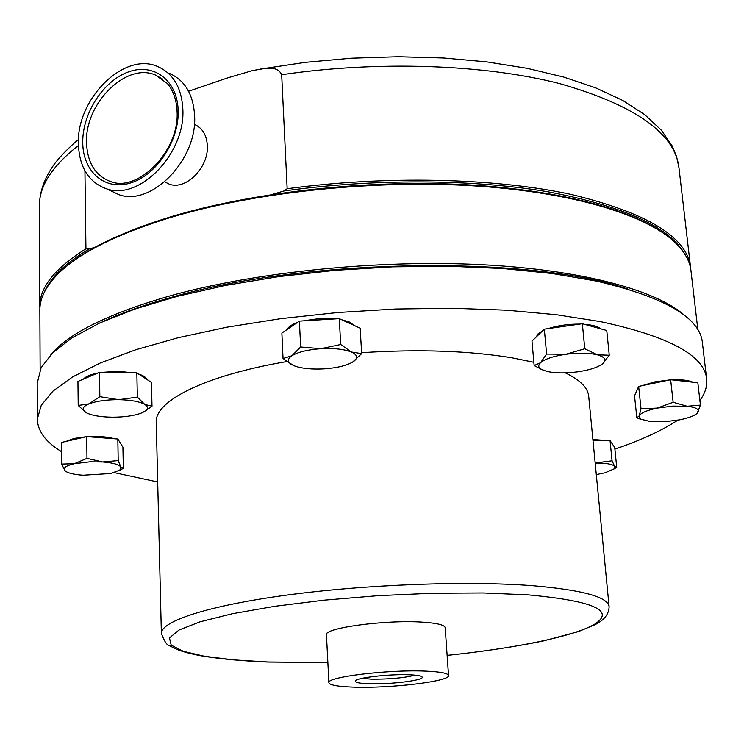 <?xml version="1.0" encoding="UTF-8"?>
<svg xmlns="http://www.w3.org/2000/svg" width="744" height="744" viewBox="0 0 744 744"><rect width="100%" height="100%" fill="white"/><g stroke="black" fill="none" stroke-linecap="round" stroke-linejoin="round"><path stroke-width="1.12" d="M155.431 75.023L167.437 83.579C173.352 90.675 176.57 99.975 177.072 111.488C179.62 150.409 138.663 192.064 111.219 181.796C95.641 176.207 87.411 163.206 86.537 142.792C84.667 103.63 126.192 62.012 155.431 75.023L162.824 79.18M362.123 678.333L371.107 679.142C389.14 679.328 403.778 677.998 415.013 675.161M368.95 683.764C389.875 684.582 424.359 680.341 422.183 677.114C421.532 675.887 417.161 675.115 409.079 674.789C388.907 673.906 354.962 677.924 355.251 681.086C355.195 682.536 359.761 683.429 368.95 683.764M133.576 372.837L118.175 371.377L101.835 372.363M97.78 373.051C90.331 374.558 85.579 376.566 83.542 379.059M612.665 444.428L610.926 441.889M607.206 440.588L592.903 439.509M600.622 328.811C597.878 326.421 592.466 324.914 584.375 324.291M579.743 324.096C568.184 324.049 557.656 325.556 548.142 328.606M542.525 330.903L537.986 333.926L536.229 336.986M86.313 436.709L73.963 438.476L65.946 441.434M692.794 382.193C688.405 380.221 681.281 379.421 671.404 379.812M669.814 379.905L654.45 381.951L642.249 385.662M354.172 325.454L349.736 322.161L341.645 319.725M335.758 318.86L319.25 318.572L303.161 320.887M297.154 322.636C291.583 324.663 288.281 326.914 287.24 329.406M39.888 308.453L39.832 306.007C39.758 287.184 55.13 268.119 85.941 248.794L88.927 249.091C64.951 263.525 50.015 278.061 44.119 292.68M84.937 170.869L85.941 248.794M169.39 184.187L164.712 181.843L169.39 184.187C185.898 190.511 208.85 167.4 207.334 145.601C206.655 134.897 202.322 127.819 194.342 124.369M697.872 329.88L691.009 271.067C689.986 261.079 684.461 251.351 674.436 241.893C644.574 213.956 568.983 191.236 468.822 185.563C368.726 179.964 252.43 192.77 169.976 217.657C111.833 235.764 73.014 256.141 53.522 278.777C44.454 289.379 39.897 299.702 39.851 309.755L39.851 310.899M50.89 354.562C69.248 332.838 109.647 313.084 172.106 295.294C257.043 271.941 377.431 259.637 479.787 264.585C582.226 269.588 657.705 290.504 685.336 316.098M64.235 268.268C85.885 249.184 121.384 232.035 170.748 216.811C248.291 193.431 355.799 180.587 451.654 184.075C547.528 187.655 624.718 206.739 661.621 231.942M627.601 288.979C530.026 255.397 307.505 258.094 172.961 296.903C146.484 304.184 123.755 312.117 104.792 320.711M353.809 687.149C337.888 686.61 329.583 685.112 328.885 682.648C326.188 677.04 388.591 669.423 425.494 671.125C440.411 671.758 448.093 673.236 448.539 675.543C450.204 681.346 390.321 688.507 353.809 687.149M326.458 634.846L326.449 634.771C323.714 628.001 385.578 619.64 422.229 622.133C437.053 623.081 444.707 624.941 445.191 627.722L448.539 675.543M156.259 422.676L156.24 422.118C154.873 400.979 204.833 375.441 286.812 361.565M361.612 352.693C419.3 348.983 469.771 350.75 513.016 358.004L533.857 362.291M157.691 481.973L114.251 472.635M61.426 451.599C45.598 441.955 37.581 431.055 37.358 418.918L41.283 405.266L52.926 391.167L72.605 376.929L100.347 362.97L135.882 349.708L178.56 337.609L227.376 327.109L280.934 318.637L337.543 312.526L395.315 309.02L452.278 308.248L506.515 310.183L556.307 314.703L600.213 321.566C669.089 336.353 704.577 355.548 706.67 379.152C707.349 386.294 705.08 393.39 699.881 400.43M37.209 383.3L41.097 367.759L52.666 352.786L72.196 337.72L99.743 322.97L135.017 309.011L177.388 296.317L225.841 285.371L279 276.582L335.2 270.323L392.553 266.836L449.125 266.25L503 268.528L552.485 273.55L596.149 281.027C664.69 297.033 700.113 317.614 702.401 342.752L706.614 378.677M169.4 73.396C184.875 80.24 193.282 94.302 194.603 115.59C197.532 159.43 151.841 206.497 119.142 194.761L109.024 189.962M182.829 108.95C185.684 153.143 139.695 200.703 106.894 188.948C88.871 182.578 79.376 167.623 78.399 144.085C76.316 99.129 124.034 51.373 157.598 66.495C173.129 73.349 181.536 87.504 182.829 108.95M677.803 420.183C661.574 430.757 640.603 440.411 614.888 449.125M146.652 379.291C146.01 377.282 143.341 375.543 138.654 374.074M120.723 443.638L118.789 440.56M114.567 438.765C107.35 436.756 98.217 436.058 87.169 436.654M637.822 388.312L636.315 391.772M565.375 372.874C580.264 380.063 588.039 387.912 588.718 396.431L609.104 606.565M684.601 253.769C669.144 226.743 623.519 206.079 547.733 191.757C472.886 179.044 373.6 178.476 283.808 191.003L287.156 188.734C385.792 175.333 494.555 177.937 570.648 194.314C647.15 212.719 687.121 237.057 690.581 267.347L690.711 268.937M283.808 191.003L272.137 194.482M95.12 247.25L88.927 249.091M287.156 188.734L281.678 74.725C276.88 64.282 262.586 69.183 252.923 70.466L227.952 77.785L188.585 91.242M294.085 365.778L290.885 364.123C287.24 361.5 287.584 358.701 291.908 355.734C298.093 352.014 307.737 349.671 320.831 348.704L340.706 344.509L351.456 352.042C357.101 354.656 358.069 357.613 354.339 360.896L352.544 362.151C346.165 365.732 336.679 367.973 324.114 368.866C311.504 369.526 301.497 368.503 294.085 365.778M340.706 344.509L339.264 318.637L360.161 328.197L361.668 353.623L351.456 352.042C344.193 349.15 333.982 348.034 320.831 348.704L300.66 346.992L291.908 355.734L283.046 358.506L293.508 365.537M361.668 353.623L352.544 362.151M339.264 318.637L299.386 321.12L300.66 346.992M299.386 321.12L281.874 333.061L283.046 358.506M641.579 419.635L636.836 417.812L639.17 415.868L641.021 408.772L657.287 408.103L673.143 402.281L687.14 406.261L700.42 405.108L697.165 413.311C694.199 415.896 688.358 418.063 679.635 419.839L664.578 421.746L650.591 421.625L640.631 419.123L639.17 415.868C640.909 412.892 646.945 410.307 657.287 408.103L672.771 406.103L687.14 406.261C695.779 407.293 699.425 409.284 698.058 412.232L696.31 414.017M700.42 405.108L697.835 382.76L670.642 379.728L638.659 386.415L634.53 395.827L636.836 417.812M638.659 386.415L641.021 408.772M670.642 379.728L673.143 402.281M110.735 473.528L83.002 475.23C74.279 474.598 68.411 473.24 65.388 471.157L61.529 464.098L74.223 463.735L89.94 461.829L102.7 461.978C112.763 462.796 118.808 464.451 120.826 466.962L119.896 470.069L110.735 473.528M86.983 458.388L102.7 461.978L118.203 460.61L120.826 466.962L123.318 468.357L122.918 447.116L117.822 439.016L86.713 436.616L86.983 458.388L74.223 463.735C66.17 465.66 62.97 467.892 64.626 470.422L66.328 471.752M123.318 468.357L119.31 470.487M117.822 439.016L118.203 460.61M86.713 436.616L61.352 442.503L61.529 464.098M543.669 370.438L534.146 365.555L540.562 362.691C545.045 358.943 553.49 356.134 565.896 354.265C578.506 352.656 589.006 352.851 597.395 354.842L609.262 355.214L602.687 363.751C597.851 367.424 589.425 370.131 577.428 371.87C565.319 373.404 555.098 373.237 546.775 371.386L541.13 369.219C538.2 367.313 538.005 365.137 540.562 362.691L546.598 354.07L565.896 354.265L584.775 348.75L597.395 354.842C604.788 356.981 606.667 359.854 603.021 363.453L603.04 363.444M609.262 355.214L606.76 330.513L582.347 323.724L544.338 329.155L531.979 341.087L534.146 365.555M582.347 323.724L584.775 348.75M544.338 329.155L546.598 354.07M595.191 463.112L597.869 463.084C607.197 463.205 612.786 464.312 614.646 466.404L614.06 468.915L605.142 472.784L596.307 474.588M595.181 462.991L612.07 460.815L614.646 466.404L616.72 467.353L613.828 469.12M612.07 460.815L610.052 440.606L614.721 447.432L616.72 467.353M610.052 440.606L592.996 440.504M112.093 417.198C100.282 416.993 91.633 415.487 86.137 412.669L84.993 411.934C81.57 409.172 82.9 406.494 88.982 403.871L99.845 396.682L118.687 399.677C130.916 399.937 139.621 401.537 144.801 404.457C147.982 406.512 148.223 408.642 145.526 410.828L141.062 413.18C133.622 415.859 123.969 417.198 112.093 417.198M137.342 397.11L144.801 404.457L151.999 406.224L151.441 382.416L136.831 372.884L137.342 397.11L118.687 399.677C106.346 399.668 96.441 401.062 88.982 403.871L78.213 405.471L86.137 412.669M151.999 406.224L143.527 412.083M136.831 372.884L99.482 372.335L99.845 396.682M99.482 372.335L77.943 381.43L78.213 405.471M178.16 110.521C179.285 140.644 156.659 175.007 130.832 182.875C105.006 191.18 82.891 171.883 82.751 142.615C82.249 113.469 103.295 80.733 128.517 71.889C153.72 62.617 177.407 80.278 178.16 110.521M78.436 145.536C52.322 165.847 39.293 185.963 39.339 205.883L39.348 207.185M447.125 655.362C514.634 648.387 573.057 636.706 594.503 624.309C615.744 610.712 593.507 600.892 527.812 594.837L483.302 592.968L432.218 593.247L377.915 595.693L324.142 600.166L274.592 606.323L232.463 613.716L200.117 621.798L178.96 630.047L169.446 637.971L171.232 645.169L183.377 651.344L204.591 656.282L233.337 659.854L268.035 661.993L327.862 662.513M161.383 633.851L161.364 633.376C161.02 621.268 207.892 605.69 287.063 595.061C366.057 584.431 467.474 580.673 532.341 585.686C582.561 589.973 608.164 597.004 609.131 606.779C608.806 614.451 603.923 620.505 594.484 624.914L578.33 631.628L543.576 640.9C515.592 646.694 483.442 651.53 447.125 655.408M260.353 69.09L305.328 62.347L351.614 58.19L398.049 56.73L443.508 57.986L486.883 61.901L527.198 68.327L563.654 77.05L595.637 87.839L622.765 100.459L644.657 114.595L661.37 130.191L672.139 145.87L676.612 156.659L678.974 167.884C674.985 133.325 635.292 105.257 559.888 83.672C484.93 64.375 378.296 60.441 281.678 74.725M421.43 676.454L422.183 677.114M78.492 139.565C75.172 141.825 57.669 157.747 51.615 168.265C43.738 180.234 39.646 192.77 39.339 205.883L39.832 306.007M39.851 309.755L40.139 369.722M156.24 422.118L161.364 633.376C164.377 641.616 167.27 645.801 170.06 645.932C176.793 649.633 180.439 651.521 198.918 655.427C217.453 658.682 240.414 660.886 267.784 662.048L327.862 662.56M328.885 682.648L326.449 634.771M37.358 418.918L37.2 382.277M106.894 188.948L119.142 194.761M678.974 167.884L690.506 266.78M290.885 364.123L290.216 363.844M640.631 419.123L637.19 417.812M119.896 470.069L122.955 468.432M541.13 369.219L539.27 368.522M614.06 468.915L616.264 467.502M145.526 410.828L146.893 410.121M355.855 680.416L355.251 681.086"/></g></svg>
